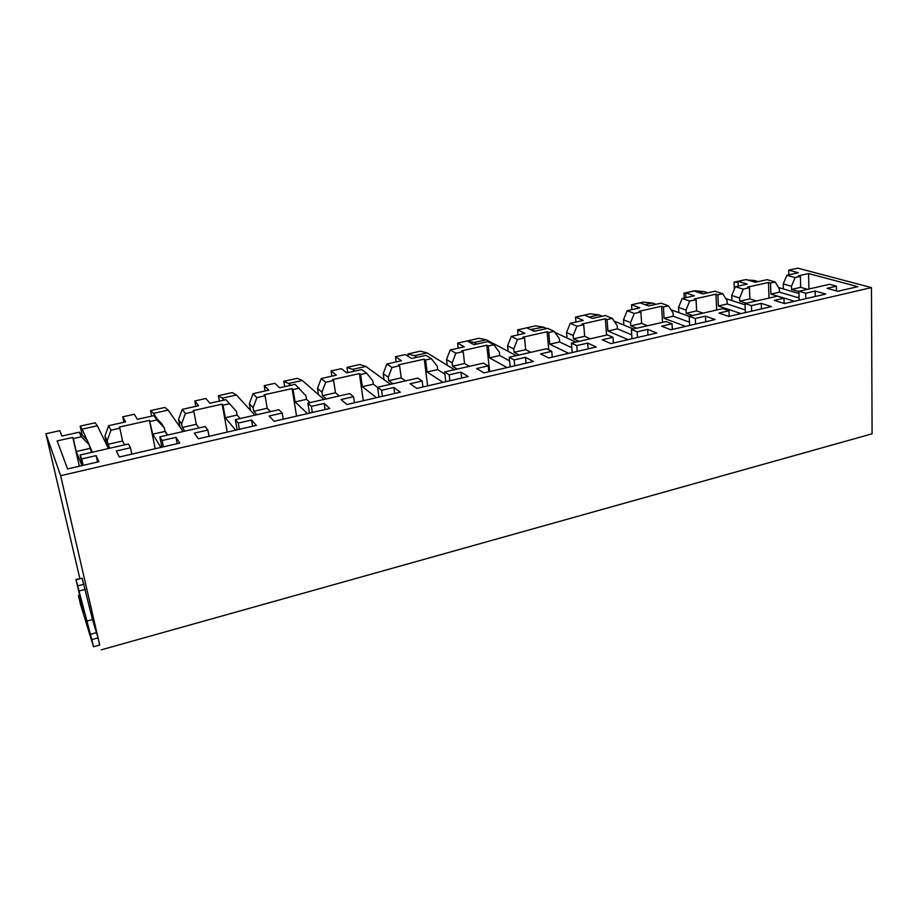 <?xml version="1.0" encoding="UTF-8"?>
<svg xmlns="http://www.w3.org/2000/svg" width="918" height="918" viewBox="0 0 918 918"><rect width="100%" height="100%" fill="white"/><g stroke="black" fill="none" stroke-linecap="round" stroke-linejoin="round"><path stroke-width="1.38" d="M91.823 639.594L93.51 646.765L80.555 604.572L78.489 595.575L83.492 611.732L75.965 579.487L91.823 639.594L98.031 637.872L99.706 645.033L93.51 646.765M98.031 637.872L92.488 619.547L82.15 578.214L75.965 579.487M79.843 578.489L45.9 433.744L60.645 475.696L99.706 645.033M92.488 619.547L86.407 621.199M60.645 475.696L871.457 287.598L872.1 433.812L101.232 649.841M788.837 274.849L788.711 270.156L798.327 272.738L786.864 275.285L795.126 277.557L800.416 276.387L798.35 275.825L808.563 273.541L857.802 286.668L837.767 291.293L827.061 288.321L836.413 286.187L829.528 284.305L798.947 291.27L805.671 293.221L815.15 291.052L825.764 294.058L784.58 303.56L774.299 300.393L783.972 298.178L777.374 296.181L745.014 303.56L751.44 305.625L761.263 303.376L771.43 306.601L728.766 316.435L718.966 313.061L728.984 310.766L722.684 308.643L689.188 316.274L695.293 318.477L705.46 316.148L715.133 319.579L670.92 329.78L661.649 326.177L672.022 323.802L666.055 321.541L631.355 329.447L637.103 331.8L647.649 329.39L656.783 333.039L610.918 343.619L602.219 339.786L612.983 337.319L607.372 334.909L571.386 343.102L576.768 345.604L587.704 343.102L596.264 346.993L548.654 357.974L540.576 353.889L551.752 351.33L546.531 348.76L509.192 357.263L514.16 359.936L525.509 357.343L533.438 361.485L483.993 372.892L476.591 368.531L488.192 365.88L483.396 363.138L444.633 371.974L449.154 374.819L460.939 372.123L468.18 376.541L416.795 388.394L410.116 383.747L422.177 380.993L417.839 378.067L377.573 387.247L381.613 390.276L393.856 387.476L400.351 392.181L346.901 404.517L341.026 399.559L353.556 396.691L349.724 393.581L307.863 403.117L311.374 406.353L324.111 403.438L329.791 408.453L274.149 421.293L269.135 416.015L282.182 413.031L278.888 409.715L235.329 419.641L238.267 423.083L251.532 420.042L256.329 425.401L198.357 438.77L194.295 433.147L207.87 430.037L205.184 426.503L159.824 436.842L162.142 440.502L175.958 437.347L179.779 443.061L119.329 457.003L116.299 451.002L130.459 447.754L128.417 443.991L80.084 454.995L82.459 465.506M45.9 433.744L59.808 430.68L61.885 436.05L79.304 432.183L81.323 436.784L73.279 438.586L72.797 437.427L57.134 440.915L67.576 468.937L98.88 461.72L96.126 455.615L81.713 458.92L80.084 454.995M788.711 270.156L797.776 268.159L871.457 287.598M123.907 422.291L122.748 416.829L134.28 414.282L137.31 419.319L154.052 415.613L156.863 419.939L164.299 427.777L165.022 431.403L167.443 435.098M195.855 406.341L194.823 400.948L205.93 398.504L209.82 403.243L225.931 399.674L236.488 411.494L237.131 415.062L240.16 418.539M265.118 390.976L264.212 385.663L274.895 383.311L279.6 387.775L295.103 384.332L305.946 395.819L306.509 399.33L310.1 402.612M331.846 376.185L331.042 370.952L341.347 368.68L346.786 372.869L361.726 369.564L366.603 373.156L372.823 380.729L373.305 384.194L377.596 387.419M396.163 361.921L395.474 356.758L405.412 354.577L411.528 358.513L425.929 355.323L431.391 358.697L437.255 366.19L437.679 369.61L444.909 374.188M458.208 348.163L457.623 343.08L467.205 340.968L473.963 344.675L487.86 341.588L493.85 344.766L499.381 352.179L499.736 355.541L509.57 360.889M518.108 334.886L517.603 329.86L526.852 327.829L534.207 331.318L547.61 328.334L554.105 331.329L559.326 338.65L559.613 341.978L571.788 347.727M575.953 322.057L575.529 317.1L584.479 315.138L592.362 318.42L605.306 315.54L612.26 318.351L617.183 325.603L617.424 328.874L631.722 334.818M631.848 309.664L631.515 304.776L640.156 302.871L648.544 305.958L661.063 303.181L668.442 305.82L673.089 312.992L673.273 316.217L689.51 322.218M685.907 297.673L685.643 292.853L694.008 291.017L702.855 293.909L714.961 291.224L722.73 293.714L727.113 300.806L727.251 303.984L745.267 309.928M738.21 286.072L738.015 281.321L746.105 279.542L755.388 282.262L767.104 279.669L775.228 281.998L779.371 289.009L779.462 292.154L799.108 297.983M798.947 291.568L791.545 289.422L800.668 287.345L800.416 276.387M795.126 277.557L791.465 286.278L791.545 289.422M836.47 290.937L836.413 286.187M807.565 289.308L800.668 287.345M808.896 289.009L808.563 273.541M798.947 291.27L799.153 300.197M769.009 298.086L768.515 282.469L770.523 283.054L770.879 294.104L779.462 292.154M805.786 298.671L805.671 293.221M794.563 301.253L770.879 294.104M815.253 296.491L815.15 291.052M784.121 303.422L783.972 298.178M738.015 281.321L747.229 284.075L735.387 286.703L743.293 289.124L749.455 287.747L747.47 287.15L768.515 282.469M749.455 287.747L749.868 298.866L756.478 300.943M745.014 303.56L745.37 312.602M716.671 310.009L715.937 294.173L717.865 294.793L718.381 305.992L727.251 303.984M751.647 311.156L751.44 305.625M741.021 313.612L718.381 305.992M761.447 308.896L761.263 303.376M729.225 316.331L728.984 310.766M685.643 292.853L694.433 295.78L682.177 298.499L689.705 301.081L696.073 299.658L694.192 299.016L715.937 294.173M696.073 299.658L696.659 310.915L702.958 313.13M689.188 316.274L689.682 325.454M662.555 322.333L661.58 306.279L663.404 306.945L664.093 318.305L673.273 316.217M695.592 324.088L695.293 318.477M685.597 326.395L664.093 318.305M705.735 321.748L705.46 316.148M672.355 329.447L672.022 323.802M631.515 304.776L639.823 307.886L627.155 310.697L634.281 313.44L640.867 311.971L639.077 311.294L661.58 306.279M640.867 311.971L641.625 323.388L647.58 325.741M631.355 329.447L631.997 338.753M606.58 335.081L605.329 318.81L607.05 319.51L607.923 331.031L617.424 328.874M637.494 337.491L637.103 331.8M628.187 339.637L607.923 331.031M648.016 335.059L647.649 329.39M613.408 343.045L612.983 337.319M575.529 317.1L583.332 320.416L570.227 323.32L576.894 326.246L583.722 324.72L582.046 323.997L605.329 318.81M583.722 324.72L584.663 336.298L590.263 338.799M571.386 343.102L572.201 352.546M548.769 349.873L547.105 331.777L548.712 332.534L549.779 344.204L559.613 341.978M577.261 351.376L576.768 345.604M568.701 353.35L549.779 344.204M588.174 348.863L587.704 343.102M552.28 357.136L551.752 351.33M517.603 329.86L524.855 333.383L511.28 336.401L517.465 339.499L524.534 337.927L522.973 337.158L547.105 331.777M524.534 337.927L525.693 349.666L530.891 352.328M509.192 357.263L510.19 366.856M489.65 371.583L486.781 345.214L488.261 346.017L489.546 357.859L499.736 355.541M514.769 365.8L514.16 359.936M507.023 367.579L489.546 357.859M526.094 363.184L525.509 357.343M488.835 371.779L488.192 365.88M457.623 343.08L464.279 346.82L450.21 349.942L455.879 353.235L463.2 351.605L461.777 350.791L486.781 345.214M463.2 351.605L464.577 363.517L469.362 366.339M444.633 371.974L445.815 381.693M427.627 385.893L424.242 359.145L425.596 359.994L427.111 372.008L437.679 369.61M449.877 380.763L449.154 374.819M443.015 382.347L427.111 372.008M461.639 378.044L460.939 372.123M422.934 386.971L422.177 380.993M395.474 356.758L401.499 360.74L386.903 363.976L392.009 367.487L399.605 365.789L398.32 364.916L424.242 359.145M399.605 365.789L401.212 377.872L405.526 380.878M377.573 387.247L378.962 397.115M363.31 400.73L359.386 373.592L360.579 374.498L362.346 386.685L373.305 384.194M382.45 396.312L381.613 390.276M376.541 397.678L362.346 386.685M394.683 393.489L393.856 387.476M354.451 402.772L353.556 396.691M331.042 370.952L336.378 375.175L321.231 378.537L325.729 382.267L333.613 380.511L332.477 379.593L359.386 373.592M333.613 380.511L335.472 392.766L339.293 395.956M307.863 403.117L309.469 413.146M296.571 416.118L292.062 388.589L293.094 389.542L295.126 401.912L306.509 399.33M312.349 412.48L311.374 406.353M307.473 413.605L295.126 401.912M325.064 409.543L324.111 403.438M283.214 419.205L282.182 413.031M264.212 385.663L268.79 390.173L253.07 393.65L256.891 397.62L265.084 395.796L264.109 394.809L292.062 388.589M265.084 395.796L267.218 408.235L270.489 411.631M235.329 419.641L237.177 429.819M227.262 432.103L222.122 404.161L222.994 405.182L225.3 417.736L237.131 415.062M239.391 429.303L238.267 423.083M235.639 430.175L225.3 417.736M252.634 426.25L251.532 420.042M209.063 436.302L207.87 430.037M194.823 400.948L198.586 405.733L182.257 409.359L185.367 413.582L193.882 411.677L193.09 410.633L222.122 404.161M193.882 411.677L196.303 424.311L198.988 427.914M159.824 436.842L161.924 447.181M155.245 448.718L149.427 420.364L152.721 434.191L165.022 431.403M163.415 446.836L162.142 440.502M160.891 447.41L152.721 434.191M177.208 443.646L175.958 437.347M131.802 454.123L130.459 447.754M107.004 445.54L104.927 436.039L108.645 425.677L110.975 430.175L119.833 428.201L119.225 427.088L149.427 420.364M119.833 428.201L122.576 441.019L124.618 444.851M81.977 465.61L76.217 451.518L90.033 448.397L89.207 444.714L81.323 436.784M73.279 438.586L76.217 451.518M79.338 466.218L72.797 437.427M83.159 465.346L81.713 458.92M97.549 462.018L96.126 455.615M79.304 432.183L87.118 440.043L89.207 444.714M108.645 425.677L125.628 421.913L122.748 416.829M783.375 288.94L783.238 283.926L791.465 286.278M786.864 275.285L783.238 283.926M150.116 421.442L156.863 419.939M222.994 405.182L229.489 403.736M293.094 389.542L299.348 388.153M360.579 374.498L366.603 373.156M425.596 359.994L431.391 358.697M488.261 346.017L493.85 344.766M548.712 332.534L554.105 331.329M607.05 319.51L612.26 318.351M663.404 306.945L668.442 305.82M717.865 294.793L722.73 293.714M770.523 283.054L775.228 281.998M746.3 303.261L739.747 301.161L749.868 298.866M743.293 289.124L739.621 297.983L739.747 301.161M731.956 300.588L731.738 295.481L739.621 297.983M692.424 315.528L686.194 313.29L696.659 310.915M689.705 301.081L686.01 310.077L686.194 313.29M678.815 312.625L678.528 307.415L686.01 310.077M636.69 328.231L630.792 325.844L641.625 323.388M634.281 313.44L630.563 322.585L630.792 325.844M623.873 325.087L623.494 319.751L630.563 322.585M578.983 341.37L573.452 338.845L584.663 336.298M576.894 326.246L573.176 335.529L573.452 338.845M567.014 337.985L566.544 332.523L573.176 335.529M519.198 354.991L514.08 352.294L525.693 349.666M517.465 339.499L513.736 348.943L514.08 352.294M508.17 351.364L507.585 345.742L513.736 348.943M457.233 369.105L452.54 366.236L464.577 363.517M455.879 353.235L452.138 362.839L452.54 366.236M447.204 365.238L446.515 359.443L452.138 362.839M392.95 383.735L388.727 380.706L401.212 377.872M392.009 367.487L388.257 377.252L388.727 380.706M384.034 379.673L383.196 373.637L388.257 377.252M326.234 398.94L322.516 395.704L335.472 392.766M325.729 382.267L321.966 392.204L322.516 395.704M318.512 394.694L317.525 388.371L321.966 392.204M256.925 414.718L253.758 411.287L267.218 408.235M256.891 397.62L253.138 407.73L253.758 411.287M250.545 410.438L249.352 403.656L253.138 407.73M225.931 399.674L236.488 411.494M184.874 431.127L182.315 427.478L196.303 424.311M185.367 413.582L181.603 423.875L182.315 427.478M180.031 427.099L178.54 419.537L181.603 423.875M154.052 415.613L161.407 423.382L164.299 427.777M109.93 448.202L108.014 444.323L122.576 441.019M110.975 430.175L107.211 440.651L108.014 444.323M104.927 436.039L107.211 440.651M91.777 452.333L90.033 448.397M182.257 409.359L178.54 419.537M253.07 393.65L249.352 403.656M321.231 378.537L317.525 388.371M386.903 363.976L383.196 373.637M450.21 349.942L446.515 359.443M511.28 336.401L507.585 345.742M570.227 323.32L566.544 332.523M627.155 310.697L623.494 319.751M682.177 298.499L678.528 307.415M735.387 286.703L731.738 295.481M82.299 435.189L80.153 426.113L82.115 429.154L97.342 425.791L108.473 448.535M82.115 429.154L86.877 439.791M89.344 445.322L92.408 452.195M80.153 426.113L95.151 422.808L97.342 425.791M151.665 416.141L150.541 410.621L153.536 413.364L168.189 410.128L183.118 431.529M153.536 413.364L157.104 418.837M164.896 430.771L167.684 435.04M150.541 410.621L164.988 407.431L168.189 410.128M219.379 401.12L218.381 395.681L222.328 398.148L236.454 395.027L254.894 415.188M222.328 398.148L224.015 400.099M218.381 395.681L232.311 392.606L236.454 395.027M284.695 386.639L283.811 381.268L288.654 383.483L302.274 380.477L323.951 399.456M288.654 383.483L290.65 385.319M283.811 381.268L297.248 378.308L302.274 380.477M347.738 372.662L346.958 367.361L352.615 369.346L365.766 366.431L390.437 384.309M352.615 369.346L354.91 371.067M346.958 367.361L359.936 364.503L365.766 366.431M408.269 356.413L407.936 353.935L414.374 355.691L427.065 352.879L454.513 369.724M414.374 355.691L416.933 357.32M407.936 353.935L420.478 351.169L427.065 352.879M467.411 341.071L474.009 342.506L486.276 339.786L516.283 355.656M474.009 342.506L476.821 344.032M466.872 341.037L478.989 338.283L486.276 339.786M530.524 329.562L543.502 327.141L546.589 328.564M554.851 332.373L575.884 342.081M531.637 329.757L534.689 331.203M523.845 328.483L535.573 325.833L543.502 327.141M589.092 317.054L598.834 314.897L602.151 316.251M614.153 321.128L633.42 328.977M578.971 316.354L590.308 313.772L598.834 314.897M645.067 304.673L652.388 303.055L655.888 304.328M671.024 309.802L689.2 316.377M632.318 304.604L643.3 302.102L652.388 303.055M699.195 292.716L704.232 291.591L707.916 292.796M725.736 298.568L745.072 304.833M684.243 298.04L683.979 293.152L694.616 290.811L704.232 291.591M683.979 293.152L685.666 293.301M751.544 281.137L754.447 280.495L758.302 281.619M778.487 287.506L798.993 293.496M734.331 289.25L734.033 282.124L744.601 279.875M747.963 280.082L754.447 280.495M734.033 282.124L738.061 282.4M96.665 632.594L90.457 634.304M79.682 595.587L78.604 595.874M82.15 578.214L76.079 579.786M84.089 584.192L77.961 585.799M85.42 589.299L79.281 590.917M745.244 309.377L744.269 309.607M799.085 297.019L797.249 297.432M79.614 595.277L78.489 595.575"/></g></svg>
